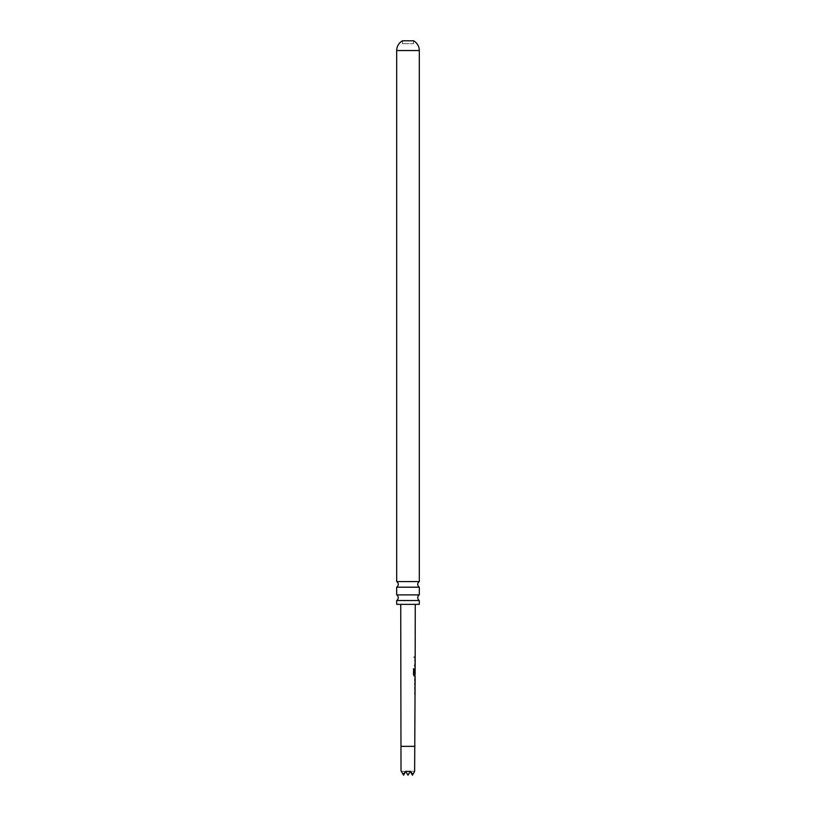 <?xml version="1.0" encoding="UTF-8"?>
<svg xmlns="http://www.w3.org/2000/svg" width="816" height="816" viewBox="0 0 816 816"><rect width="100%" height="100%" fill="white"/><g stroke="black" fill="none" stroke-linecap="round" stroke-linejoin="round"><path stroke-width="0.61" stroke-dasharray="4.08 3.06" d="M413.579 657.186L414.497 657.186L413.579 657.186M413.406 657.186L414.304 657.186L413.406 657.186M396.688 600.515L419.312 600.515M396.688 587.204L419.312 587.204M415.12 683.706L414.518 683.747L414.508 685.144L415.058 677.637M414.834 677.637L415.13 679.034M414.905 677.912L414.905 679.034M402.451 43.707L402.451 40.8L413.549 40.8L413.549 43.707L402.451 43.707L413.549 43.707M400.727 604.36L415.273 604.36L400.727 604.36M415.171 656.492L415.171 657.89M414.997 659.471L414.548 665.662L415.089 659.471L415.15 666.968M415.15 668.559L415.13 676.056M414.967 683.747L414.895 684.869M414.742 686.725L414.518 694.222L415.038 686.725L415.099 694.232M414.732 692.825L415.109 688.163M415.14 674.516L415.14 669.803M419.312 581.573L396.688 581.573M419.312 594.884L396.688 594.884M419.312 604.36L396.688 604.36M410.193 771.395L408 775.2L405.807 771.395L410.224 771.355L412.947 774.323L412.437 775.2L410.224 771.355L412.437 775.2L410.264 771.436L412.437 775.2L414.63 771.355L412.437 775.2L410.224 771.355L414.63 771.355L414.987 770.783M401.013 770.783L403.053 774.323L405.776 771.355L414.63 771.355M412.437 775.2L414.61 771.436L412.437 775.2M414.783 665.57L415.16 660.899M412.947 774.323L414.61 771.436M401.37 771.355L405.776 771.355L403.563 775.2L401.37 771.395L405.807 771.395M401.39 771.436L403.563 775.2L405.776 771.355L403.563 775.2L403.053 774.323M408 775.2L405.776 771.355L408 775.2L410.224 771.355L408 775.2L410.224 771.355L408 775.2L405.776 771.355L408 775.2M405.776 771.355L410.224 771.355M414.569 657.89L414.599 656.482L414.589 657.88M415.079 673.863L414.559 673.863L414.854 668.559L414.834 676.056L413.375 674.75L413.559 668.875M413.386 668.875L414.171 668.875L413.386 668.875M415.058 676.056L414.304 676.056M414.834 676.056L414.11 676.056M414.151 674.414L414.865 674.506L415.079 669.895M414.987 746.354L401.013 746.354M419.312 50.531L396.688 50.531"/><path stroke-width="1.22" d="M419.312 600.515L396.688 600.515L396.688 604.36L419.312 604.36L419.312 600.515A3.325 3.325 0 0 1 419.312 594.884L419.312 587.204L396.688 587.204A3.325 3.325 0 0 0 396.688 581.573L419.312 581.573L419.312 50.531A11.098 11.098 0 0 0 413.549 40.8L402.451 40.8A11.098 11.098 0 0 0 396.688 50.531L419.312 50.531M419.312 587.204A3.325 3.325 0 0 1 419.312 581.573M396.688 600.515A3.325 3.325 0 0 0 396.688 594.884L419.312 594.884M414.63 771.355L415.13 676.056L414.304 676.056L413.549 674.75L413.559 668.875L414.365 668.875L414.355 674.414L415.14 674.516L415.273 604.36M415.079 679.034L415.12 683.706L415.13 679.034M414.61 771.436L412.947 774.323L410.224 771.355L405.776 771.355L403.053 774.323L401.013 770.783L400.727 604.36M413.559 668.875L414.365 668.875L414.151 674.414L414.865 674.506M414.926 668.824L414.854 673.863M396.688 581.573L396.688 50.531M396.688 594.884L396.688 587.204M410.224 771.355L412.437 775.2L412.947 774.323M405.807 771.395L408 775.2L410.193 771.395M415.15 665.57L414.579 665.57M403.053 774.323L403.563 775.2L405.776 771.355M413.386 668.875L414.171 668.875M414.834 676.056L414.11 676.056L414.834 676.056M414.854 679.034L415.058 683.655M401.013 746.354L414.987 746.354M414.946 657.88L414.946 656.482M414.926 666.968L414.722 665.57M414.936 660.858L414.946 659.471M414.905 676.056L414.916 674.516M414.895 684.869L414.895 683.706M414.905 679.034L414.905 677.912M414.875 694.222L414.875 692.825M414.885 688.112L414.885 686.725"/></g></svg>
